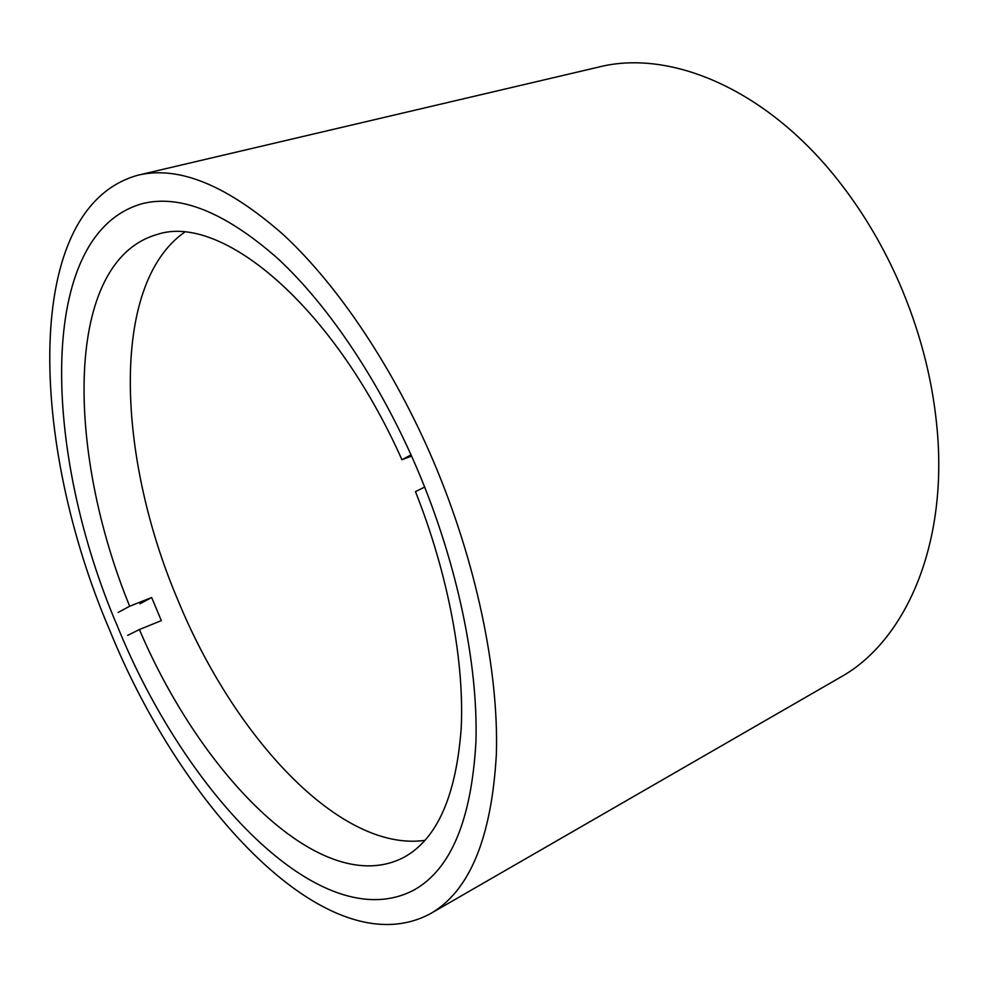 <?xml version="1.0" encoding="UTF-8"?>
<svg xmlns="http://www.w3.org/2000/svg" width="988" height="988" viewBox="0 0 988 988"><rect width="100%" height="100%" fill="white"/><g stroke="black" fill="none" stroke-linecap="round" stroke-linejoin="round"><path stroke-width="1.48" d="M411.588 456.073L401.943 459.741C332.548 304.143 220.707 213.124 157.512 234.366C63.911 260.573 65.579 449.614 129.663 606.237L151.683 597.518L161.328 620.625L139.382 629.541C202.182 777.025 322.644 900.006 403.993 857.275C436.918 839.158 455.974 796.39 461.161 728.959C464.582 662.232 448.391 574.781 415.479 491.629L424.667 487.047M184.41 232.316C109.47 285.248 117.202 457.95 178.038 600.445C233.6 735.875 339.477 852.446 425.001 840.368M127.711 635.37L139.382 629.541M139.938 603.792L151.683 597.518M118.152 612.424L129.663 606.237M401.943 459.741L411.045 454.851M430.373 913.702L840.133 677.422C905.28 641.533 948.962 544.425 936.71 424.828C931.857 376.551 919.26 328.967 898.895 282.086C883.272 246.654 864.278 214.359 841.9 185.213C768.997 89.612 670.691 48.684 598.629 67.085L138.147 175.16C20.909 207.233 29.739 443.933 109.582 629.924C181.792 808.53 328.794 968.067 430.373 913.702C469.572 891.238 491.567 838.083 496.371 754.252C498.878 671.26 476.377 562.407 433.547 461.507C393.471 367.61 337.982 285.334 283.507 234.823C227.277 185.336 178.816 165.453 138.147 175.16M417.578 469.806C457.321 563.531 478.254 664.615 475.932 741.815C471.511 819.867 450.911 869.242 414.133 889.953C321.186 939.18 184.842 792.858 117.313 625.91C42.583 451.924 35.556 233.279 142.544 203.59C180.52 194.204 225.696 212.605 278.085 258.807C328.819 305.897 380.355 382.504 417.578 469.806"/></g></svg>
